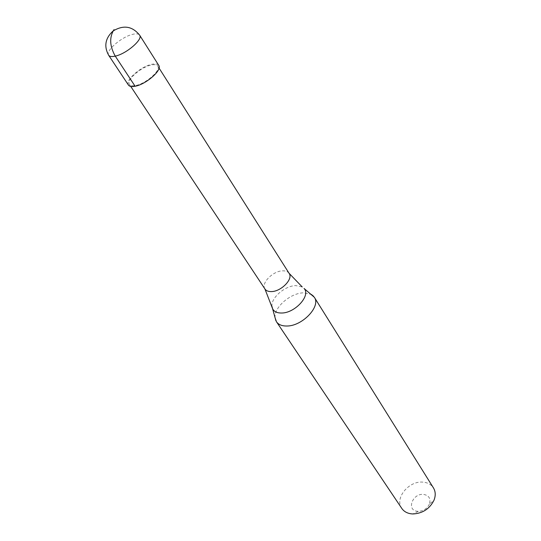 <?xml version="1.0" encoding="UTF-8"?>
<svg xmlns="http://www.w3.org/2000/svg" width="541" height="541" viewBox="0 0 541 541"><rect width="100%" height="100%" fill="white"/><g stroke="black" fill="none" stroke-linecap="round" stroke-linejoin="round"><path stroke-width="0.41" stroke-dasharray="2.71 2.03" d="M128.454 85.099C124.714 80.595 140.802 66.381 151.832 64.305C155.409 63.554 157.729 63.933 158.79 65.441M157.796 66.07C161.306 70.202 145.982 83.747 135.669 85.519C132.464 86.141 130.388 85.782 129.434 84.45C125.938 80.237 140.985 66.942 151.297 65.008C154.638 64.305 156.809 64.663 157.796 66.07L159.074 68.085M264.914 288.948L264.894 288.914C260.87 283.22 272.907 270.987 282.558 270.845C285.601 270.716 287.771 271.521 289.05 273.259L289.077 273.293M275.112 317.871C273.59 307.626 290.456 292.911 303.636 292.83L311.312 294.419M401.807 508.439C394.206 498.295 409.064 480.32 423.238 482.173C427.83 482.633 431.245 484.553 433.463 487.928M429.371 504.151C427.059 508.682 423.36 511.076 418.281 511.333L417.51 511.286C405.993 510.433 412.594 492.925 423.718 494.42C429.108 495.509 430.994 498.748 429.371 504.151L433.943 500.337M108.653 55.256C105.089 51.03 121.651 36.72 132.734 34.326C136.332 33.474 138.638 33.752 139.646 35.172M271.995 306.524C270.635 298.118 284.803 285.729 295.792 285.607L302.23 286.94M129.434 84.45L130.753 86.438M418.281 511.333L412.932 513.95"/><path stroke-width="0.81" d="M135.115 86.249C131.693 86.912 129.475 86.526 128.454 85.099L108.653 55.256C109.62 56.595 111.825 56.893 115.26 56.129L135.115 86.249C146.144 84.362 162.543 69.863 158.79 65.441L139.646 35.172C132.295 26.103 123.422 24.724 113.008 31.047C105.245 38.255 103.791 46.33 108.653 55.256M159.074 68.085L289.158 273.421C293.418 278.973 281.124 291.606 271.359 291.585C268.336 291.66 266.219 290.821 265.002 289.077L264.894 288.914M264.914 288.948L272.637 308.81C274.104 311.643 277.039 313.043 281.442 313.016C294.859 313.273 311.116 295.433 304.049 288.461L314.321 297.266C321.226 306.375 302.054 326.446 286.547 326.013C281.814 326.013 278.459 324.607 276.478 321.78L275.112 317.871M314.321 297.266L433.463 487.928C435.627 491.559 435.782 495.698 433.943 500.337C429.561 508.919 422.562 513.456 412.932 513.95L411.478 513.855C407.17 513.328 403.944 511.522 401.807 508.439L276.478 321.78M313.645 296.34L311.312 294.419M114.029 29.599C109.214 37.201 109.627 46.046 115.26 56.129C126.337 53.911 143.237 39.31 139.646 35.172M275.91 320.786L271.995 306.524M289.077 273.293L302.23 286.94M130.753 86.438L265.002 289.077"/></g></svg>
